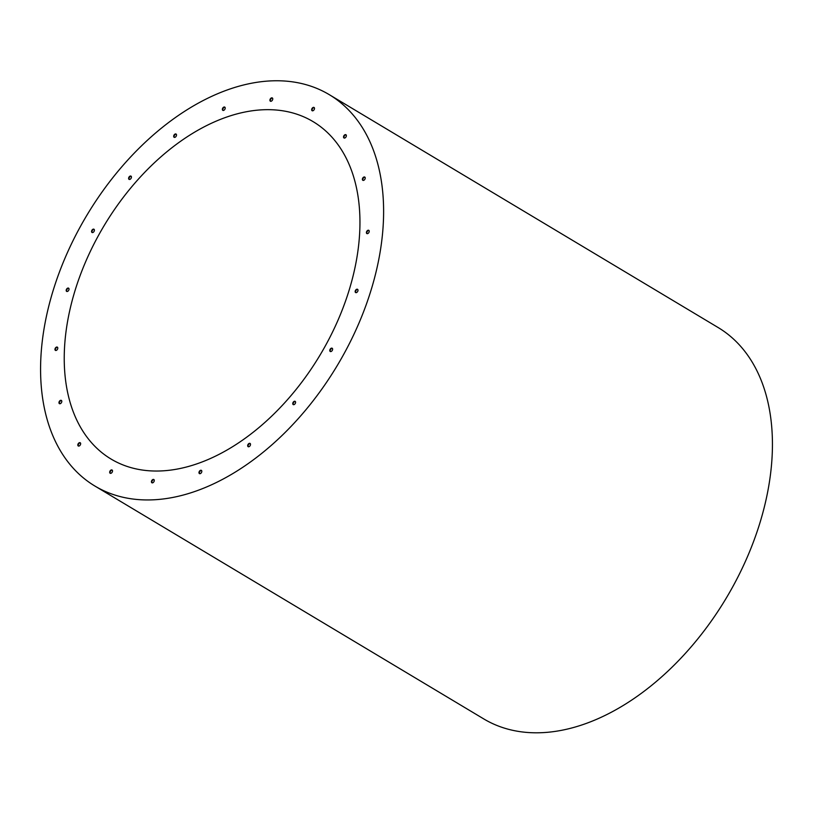 <?xml version="1.0" encoding="UTF-8"?>
<svg xmlns="http://www.w3.org/2000/svg" width="813" height="813" viewBox="0 0 813 813"><rect width="100%" height="100%" fill="white"/><g stroke="black" fill="none" stroke-linecap="round" stroke-linejoin="round"><path stroke-width="1.22" d="M174.348 137.377A1.89 1.209 120.9 0 1 174.297 135.639A1.89 1.209 120.9 0 1 176.248 134.206M129.277 179.449A1.89 1.209 120.9 0 1 129.226 177.712A1.89 1.209 120.9 0 1 131.178 176.279M92.245 232.559A1.89 1.209 120.9 0 1 92.184 230.821A1.89 1.209 120.9 0 1 94.145 229.378M66.869 291.481A1.89 1.209 120.9 0 1 66.808 289.743A1.89 1.209 120.9 0 1 68.77 288.31M55.63 350.464A1.89 1.209 120.9 0 1 55.579 348.726A1.89 1.209 120.9 0 1 57.53 347.293M59.634 403.736A1.89 1.209 120.9 0 1 59.583 401.998A1.89 1.209 120.9 0 1 61.534 400.565M78.495 446.073A1.89 1.209 120.9 0 1 78.444 444.335A1.89 1.209 120.9 0 1 80.396 442.892M223.047 110.436A1.89 1.209 120.9 0 1 222.986 108.698A1.89 1.209 120.9 0 1 224.947 107.265M270.587 101.279A1.89 1.209 120.9 0 1 270.536 99.542A1.89 1.209 120.9 0 1 272.487 98.109M312.344 110.802A1.89 1.209 120.9 0 1 312.283 109.054A1.89 1.209 120.9 0 1 314.245 107.621M344.204 138.058A1.89 1.209 120.9 0 1 344.143 136.32A1.89 1.209 120.9 0 1 346.104 134.887M363.065 180.395A1.89 1.209 120.9 0 1 363.005 178.657A1.89 1.209 120.9 0 1 364.966 177.224M367.07 233.656A1.89 1.209 120.9 0 1 367.019 231.918A1.89 1.209 120.9 0 1 368.97 230.486M355.84 292.65A1.89 1.209 120.9 0 1 355.779 290.902A1.89 1.209 120.9 0 1 357.74 289.469M330.454 351.572A1.89 1.209 120.9 0 1 330.403 349.834A1.89 1.209 120.9 0 1 332.354 348.401M293.422 404.671A1.89 1.209 120.9 0 1 293.361 402.933A1.89 1.209 120.9 0 1 295.322 401.5M248.351 446.754A1.89 1.209 120.9 0 1 248.29 445.016A1.89 1.209 120.9 0 1 250.252 443.583M199.652 473.694A1.89 1.209 120.9 0 1 199.602 471.947A1.89 1.209 120.9 0 1 201.553 470.514M152.112 482.851A1.89 1.209 120.9 0 1 152.051 481.113A1.89 1.209 120.9 0 1 154.013 479.67M110.365 473.329A1.89 1.209 120.9 0 1 110.304 471.591A1.89 1.209 120.9 0 1 112.265 470.158M109.887 471.347A1.89 1.209 -59.1 0 0 110.131 473.237A1.89 1.209 -59.1 0 0 112.143 472.241A1.89 1.209 -59.1 0 0 112.072 470.005A1.89 1.209 -59.1 0 0 109.887 471.347M151.635 480.859A1.89 1.209 -59.1 0 0 151.879 482.759A1.89 1.209 -59.1 0 0 153.891 481.753A1.89 1.209 -59.1 0 0 153.82 479.518A1.89 1.209 -59.1 0 0 151.635 480.859M199.185 471.703A1.89 1.209 -59.1 0 0 199.429 473.603A1.89 1.209 -59.1 0 0 201.441 472.597A1.89 1.209 -59.1 0 0 201.37 470.361A1.89 1.209 -59.1 0 0 199.185 471.703M247.884 444.762A1.89 1.209 -59.1 0 0 248.117 446.662A1.89 1.209 -59.1 0 0 250.13 445.666A1.89 1.209 -59.1 0 0 250.058 443.42A1.89 1.209 -59.1 0 0 247.884 444.762M292.954 402.689A1.89 1.209 -59.1 0 0 293.188 404.579A1.89 1.209 -59.1 0 0 295.2 403.583A1.89 1.209 -59.1 0 0 295.129 401.348A1.89 1.209 -59.1 0 0 292.954 402.689M329.987 349.58A1.89 1.209 -59.1 0 0 330.23 351.48A1.89 1.209 -59.1 0 0 332.232 350.484A1.89 1.209 -59.1 0 0 332.171 348.238A1.89 1.209 -59.1 0 0 329.987 349.58M355.362 290.658A1.89 1.209 -59.1 0 0 355.606 292.558A1.89 1.209 -59.1 0 0 357.618 291.552A1.89 1.209 -59.1 0 0 357.547 289.316A1.89 1.209 -59.1 0 0 355.362 290.658M366.602 231.675A1.89 1.209 -59.1 0 0 366.846 233.565A1.89 1.209 -59.1 0 0 368.848 232.569A1.89 1.209 -59.1 0 0 368.787 230.333A1.89 1.209 -59.1 0 0 366.602 231.675M362.588 178.403A1.89 1.209 -59.1 0 0 362.832 180.303A1.89 1.209 -59.1 0 0 364.844 179.307A1.89 1.209 -59.1 0 0 364.773 177.061A1.89 1.209 -59.1 0 0 362.588 178.403M343.736 136.066A1.89 1.209 -59.1 0 0 343.98 137.966A1.89 1.209 -59.1 0 0 345.982 136.97A1.89 1.209 -59.1 0 0 345.911 134.724A1.89 1.209 -59.1 0 0 343.736 136.066M311.867 108.81A1.89 1.209 -59.1 0 0 312.111 110.71A1.89 1.209 -59.1 0 0 314.123 109.704A1.89 1.209 -59.1 0 0 314.052 107.468A1.89 1.209 -59.1 0 0 311.867 108.81M270.119 99.288A1.89 1.209 -59.1 0 0 270.363 101.188A1.89 1.209 -59.1 0 0 272.375 100.192A1.89 1.209 -59.1 0 0 272.304 97.946A1.89 1.209 -59.1 0 0 270.119 99.288M222.569 108.454A1.89 1.209 -59.1 0 0 222.813 110.344A1.89 1.209 -59.1 0 0 224.825 109.349A1.89 1.209 -59.1 0 0 224.754 107.103A1.89 1.209 -59.1 0 0 222.569 108.454M78.028 444.081A1.89 1.209 -59.1 0 0 78.272 445.981A1.89 1.209 -59.1 0 0 80.274 444.975A1.89 1.209 -59.1 0 0 80.213 442.739A1.89 1.209 -59.1 0 0 78.028 444.081M59.166 401.744A1.89 1.209 -59.1 0 0 59.41 403.644A1.89 1.209 -59.1 0 0 61.422 402.648A1.89 1.209 -59.1 0 0 61.351 400.403A1.89 1.209 -59.1 0 0 59.166 401.744M55.162 348.482A1.89 1.209 -59.1 0 0 55.406 350.373A1.89 1.209 -59.1 0 0 57.408 349.377A1.89 1.209 -59.1 0 0 57.347 347.141A1.89 1.209 -59.1 0 0 55.162 348.482M66.392 289.499A1.89 1.209 -59.1 0 0 66.636 291.389A1.89 1.209 -59.1 0 0 68.648 290.393A1.89 1.209 -59.1 0 0 68.577 288.158A1.89 1.209 -59.1 0 0 66.392 289.499M91.778 230.567A1.89 1.209 -59.1 0 0 92.011 232.467A1.89 1.209 -59.1 0 0 94.023 231.461A1.89 1.209 -59.1 0 0 93.952 229.225A1.89 1.209 -59.1 0 0 91.778 230.567M128.81 177.468A1.89 1.209 -59.1 0 0 129.054 179.358A1.89 1.209 -59.1 0 0 131.056 178.362A1.89 1.209 -59.1 0 0 130.995 176.126A1.89 1.209 -59.1 0 0 128.81 177.468M173.88 135.385A1.89 1.209 -59.1 0 0 174.124 137.285A1.89 1.209 -59.1 0 0 176.126 136.289A1.89 1.209 -59.1 0 0 176.065 134.043A1.89 1.209 -59.1 0 0 173.88 135.385M358.675 323.767A228.097 146.005 120.9 0 1 94.897 486.042A228.097 146.005 120.9 0 1 86.828 215.333A228.097 146.005 120.9 0 1 329.285 94.664A228.097 146.005 120.9 0 1 358.675 323.767M329.285 94.664L718.113 327.527A228.097 146.005 120.9 0 1 747.493 556.631A228.097 146.005 120.9 0 1 483.715 718.895L94.897 486.042M338.452 319.163A196.634 125.873 120.9 0 1 111.066 459.05A196.634 125.873 120.9 0 1 104.105 225.679A196.634 125.873 120.9 0 1 313.127 121.655A196.634 125.873 120.9 0 1 338.452 319.163"/></g></svg>
